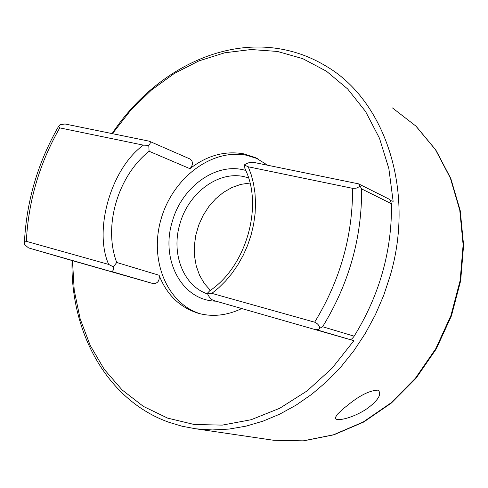 <?xml version="1.0" encoding="UTF-8"?>
<svg xmlns="http://www.w3.org/2000/svg" width="488" height="488" viewBox="0 0 488 488"><rect width="100%" height="100%" fill="white"/><g stroke="black" fill="none" stroke-linecap="round" stroke-linejoin="round"><path stroke-width="0.73" d="M368.678 407.462C359.504 414.489 343.034 420.876 336.555 419.32L335.781 418.85L335.47 417.386L337.36 414.312L342.613 409.249L349.841 403.509C360.919 394.792 370.337 390.333 378.096 390.132C381.897 393.785 378.755 399.556 368.678 407.462M112.118 133.572C150.255 75.896 214.94 39.516 276.324 48.318C293.776 50.758 310.246 56.632 325.74 65.953C384.294 99.589 415.44 189.442 390.339 275.269L383.702 295.411L375.321 314.882L365.305 333.438L353.794 350.841L340.935 366.885L326.905 381.384L311.893 394.182L296.088 405.144L279.697 414.166L262.922 421.187L245.97 426.164L229.024 429.08L212.286 429.952L195.926 428.818L182.115 426.244L168.817 422.248C107.067 400.282 70.205 332.291 72.035 260.537M210.334 290.329L204.277 283.412L199.537 275.214L196.255 266.003L194.511 256.078L194.352 245.739L195.773 235.314L198.72 225.108L203.112 215.428L208.803 206.576L215.641 198.817L223.419 192.4L231.904 187.526L240.834 184.373L249.941 183.049M207.638 294.014C183.207 285.846 170.922 253.333 179.895 223.961C188.24 193.248 218.13 170.617 244.146 176.668L248.471 177.839M353.879 340.679L213.683 300.51L353.879 340.679L332.133 368.153L307.092 390.918L279.752 408.261L251.137 419.723L222.284 425.115L194.151 424.487L167.61 418.106L143.393 406.406L122.128 389.949L104.286 369.392L90.213 345.443L80.154 318.841L74.231 290.342L72.486 260.683L72.95 260.805L28.566 247.922L153.269 283.65L72.486 260.683M215.94 301.169C181.719 300.639 160.375 259.445 172.258 221.698C181.707 186.721 216.599 161.534 245.708 170.458M241.554 308.654C227.268 315.37 213.286 317.029 199.604 313.619L197.799 313.119C179.602 307.239 166.707 294.624 159.1 275.269L116.736 262.489C103.029 226.389 117.761 176.101 149.096 151.262L189.942 168.683C206.894 155.526 224.785 150.572 243.61 153.83L255.407 157.624L267.613 165.212M257.713 158.728L246.751 155.3C211.725 148.236 172.941 177.968 161.229 218.557C149.06 259.024 166.201 303.341 200.452 313.827M112.49 133.645L130.558 110.41L151.274 90.188L174.228 73.517L198.915 60.896L224.773 52.777L251.18 49.532L277.434 51.447L302.786 58.67L326.454 71.224L347.633 88.95L365.555 111.49L379.493 138.281L388.845 168.555L393.145 201.355L390.894 200.672M349.865 339.508L349.89 339.514C350.872 339.868 352.293 338.751 354.154 336.171C379.591 295.002 392.029 250.856 391.48 203.74L389.924 199.555L358.589 183.854L360.077 186.105L359.308 186.733L356.203 188.179L352.58 188.331C352.781 235.85 340.142 280.472 314.65 322.19C317.493 323.398 319.225 325.392 319.853 328.174L318.353 329.583L316.132 329.62M189.942 168.683C193.26 164.828 193.291 161.607 190.046 159.015L149.243 141.184C150.755 142.02 150.597 143.393 148.767 145.314L149.096 151.262M153.269 283.65L153.299 283.656C157.868 283.443 159.808 280.649 159.1 275.269M358.589 183.854L253.364 162.315C250.533 161.961 247.489 162.846 244.232 164.974L248.264 166.792L352.58 188.331M149.243 141.184L65.032 123.989L60.048 124.739L58.621 126.307L59.756 127.874L143.405 145.143C111.356 168.116 93.336 229.592 108.665 264.423L113.387 266.869L116.736 262.489M391.48 203.74L361.626 188.917C361.944 237.863 348.944 283.803 322.617 326.74L319.853 328.174M361.626 188.917L360.077 186.105M245.196 169.312L244.232 164.974M213.683 300.51C211.029 299.486 208.913 297.076 207.345 293.282L209.877 290.653M207.345 293.282L211.896 293.373L218.825 287.7L225.566 281.021L231.971 273.371L237.869 264.819L243.115 255.468L247.562 245.476L251.088 235.039L253.614 224.364L255.096 213.677L255.535 203.197L254.98 193.126L253.516 183.616L251.235 174.814L248.264 166.792M148.767 145.314L143.405 145.143M113.387 266.869C113.82 270.157 112.942 271.621 110.739 271.267L110.709 271.255M28.566 247.922L24.723 244.714L24.424 242.475L26.352 241.34L108.665 264.423M314.65 322.19L211.896 293.373M59.756 127.874C39.498 163.315 28.365 201.135 26.352 241.34M195.926 428.818L273.615 440.267L303.512 440.865L333.926 434.796L363.645 422.071L391.406 403.021L416.008 378.285L436.321 348.835L451.43 315.876L460.648 280.844L463.6 245.263L460.233 210.663L450.796 178.486L435.821 149.987L416.075 126.221L392.498 107.952L415.868 126.063L435.473 149.682L450.369 178.071L459.769 210.218L463.124 244.854L460.147 280.521L450.894 315.657L435.747 348.719L415.398 378.255L390.79 403.033L363.072 422.09L333.475 434.796L303.255 440.847L273.615 440.267L269.718 439.688M322.617 326.74L354.154 336.171M256.914 158.332L255.407 157.624M316.187 329.632L349.89 339.514M244.866 168.604C263.782 205.417 246.135 267.253 209.315 291.049M153.299 283.656L110.739 271.267M24.424 242.475C26.444 201.294 37.838 162.571 58.621 126.307"/></g></svg>
